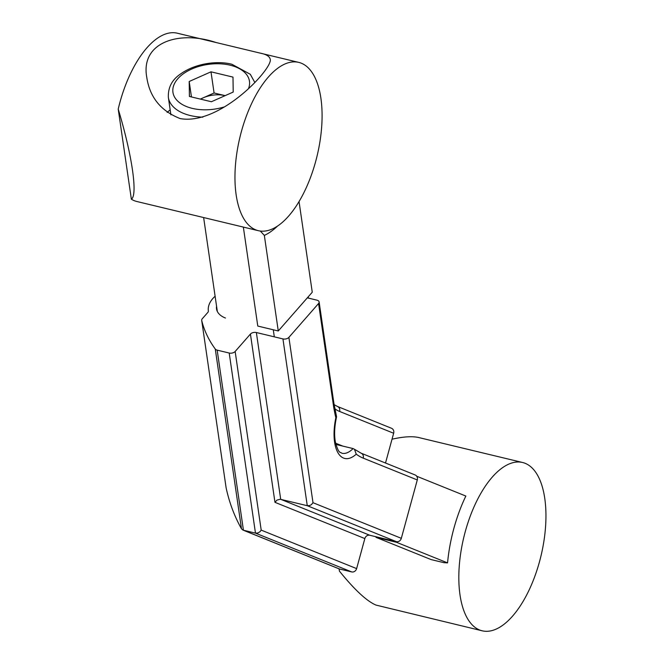 <?xml version="1.0" encoding="UTF-8"?>
<svg xmlns="http://www.w3.org/2000/svg" width="664" height="664" viewBox="0 0 664 664"><rect width="100%" height="100%" fill="white"/><g stroke="black" fill="none" stroke-linecap="round" stroke-linejoin="round"><path stroke-width="1" d="M482.172 630.8A86.544 39.691 -76.5 0 1 479.591 629.978A86.544 39.691 -76.5 0 1 464.501 534.52A86.544 39.691 -76.5 0 1 522.601 462.501A86.544 39.691 -76.5 0 1 540.986 555.917A86.544 39.691 -76.5 0 1 482.172 630.8L375.965 605.078C366.744 601.119 354.584 589.831 339.495 571.206A86.544 39.691 -76.5 0 1 339.038 568.832M392.034 439.203C403.488 436.613 412.419 436.074 418.801 437.559L522.601 462.501M447.561 562.881L444.05 562.698L431.144 559.594L376.007 537.359L396.499 542.289L447.561 562.881A95.334 43.724 -76.5 0 1 465.846 496.049L416.718 476.237M396.665 541.699L396.499 542.289M376.164 536.786L376.007 537.359M215.111 296.252A35.142 20.534 -8.3 0 0 208.363 310.901A4.391 2.565 -8.3 0 1 207.807 312.437L202.238 318.795A4.391 2.565 -8.3 0 0 201.69 320.338A4.391 2.565 -8.3 0 0 201.715 320.48A215.269 125.745 -8.3 0 0 215.277 349.04A4.391 2.565 -8.3 0 0 217.169 350.135L229.204 353.032A4.391 2.565 -8.3 0 0 235.156 351.488L250.428 334.067A4.391 2.565 -8.3 0 1 256.37 332.531L282.939 338.914A4.391 2.565 -8.3 0 0 288.89 337.37L318.571 303.514L333.328 404.683A132.236 60.648 -76.5 0 0 335.859 417.739L336.482 416.602M335.926 444.448L353.09 448.574L354.46 449.279L356.236 454.151A132.236 60.648 -76.5 0 0 363.241 458.152A4.391 3.893 -68 0 0 361.091 453.172L415.133 474.967A4.391 3.893 -68 0 1 417.291 479.947L401.322 538.321A4.391 3.893 -68 0 1 396.366 541.641L369.798 535.259A4.391 3.893 -68 0 0 364.843 538.57L356.626 568.608A4.391 3.893 -68 0 1 351.679 571.92L339.636 569.031A4.391 3.893 -68 0 1 339.155 568.874L242.949 530.079L241.488 528.818C234.392 516.169 229.263 502.499 226.117 487.808L226.059 487.393M250.428 334.067L274.962 502.324L276.996 500.083L280.258 499.245L307.266 505.702L396.366 541.641M393.652 433.252A4.391 3.893 -68 0 0 391.503 428.263L337.461 406.468A4.391 3.893 -68 0 1 339.611 411.456L393.652 433.252L385.51 463.015M217.169 350.135L243.431 530.229L242.949 530.079M339.636 569.031L243.431 530.229L255.474 533.126L351.679 571.92M235.156 351.488L261.201 530.121L259.989 531.731L257.79 533.009L255.474 533.126L229.204 353.032M288.89 337.37L313.001 502.706L311.391 504.648L309.582 505.594L307.266 505.702L282.939 338.914M225.469 318.039A24.601 14.367 171.7 0 1 216.564 306.228M318.571 303.514A4.391 2.565 -8.3 0 0 319.127 301.971A4.391 2.565 -8.3 0 0 316.927 300.153L307.332 297.846M200.586 99.135A22.053 12.882 171.7 0 1 203.184 97.824A22.053 12.882 171.7 0 1 225.088 95.633L225.137 95.649A22.053 12.882 171.7 0 0 225.088 95.633L214.082 92.993L210.994 71.82L232.998 77.107L233.205 92.064L211.401 101.741L189.406 96.454L189.198 81.489L210.994 71.82M200.354 99.085L214.082 92.993M191.448 96.944L189.198 81.489M258.304 230.682A86.544 39.691 -76.5 0 1 239.928 137.257A86.544 39.691 -76.5 0 1 298.742 62.383A86.544 39.691 -76.5 0 1 320.895 98.206A86.544 39.691 -76.5 0 1 305.291 189.804A86.544 39.691 -76.5 0 1 258.304 230.682L136.834 201.499A86.544 39.691 -76.5 0 1 131.364 199.208C137.929 195.183 132.053 154.861 118.217 109.095A86.544 39.691 -76.5 0 1 177.271 33.2L215.891 42.479C179.496 30.129 140.179 42.031 146.794 77.464C149.79 97.351 160.929 111.062 180.218 118.599C220.05 125.679 272.63 68.633 270.265 59.453C269.767 56.448 266.388 54.332 260.122 53.103L215.891 42.479M118.217 109.095L131.364 199.208M170.175 109.859A62.383 36.445 -8.3 0 0 167.154 112.423M260.321 231.047L264.338 235.405L278.274 330.979L312.263 292.218L299.041 201.565M243.348 227.088L257.781 326.057L278.274 330.979M277.544 226.05A95.334 43.724 -76.5 0 1 264.338 235.405M333.328 404.683A4.391 2.565 -8.3 0 0 333.876 403.139L336.532 416.585M261.201 530.121L356.626 568.608M274.962 502.324L364.843 538.57M335.859 417.739A39.541 18.136 103.5 0 0 337.827 452.541A39.541 18.136 103.5 0 0 356.236 454.151M313.001 502.706L401.322 538.321M363.241 458.152L417.291 479.947M256.37 332.531L280.698 499.32L369.798 535.259M335.619 443.195L342.865 446.117M339.611 411.456A92.255 42.313 -76.5 0 1 334.805 408.733M201.715 320.48L226.117 487.808M215.277 349.04L241.488 528.818M336.54 416.942C334.448 426.562 334.083 435.011 335.436 442.299C338.789 454.475 340.267 451.703 341.935 453.255A35.142 16.119 103.5 0 0 353.09 448.574M223.818 107.053A38.661 22.584 171.7 0 1 172.964 88.37A38.661 22.584 171.7 0 1 230.134 65.188A38.661 22.584 171.7 0 1 248.643 88.237M202.86 117.154A43.932 25.664 171.7 0 1 168.349 97.351L170.905 114.864M354.468 449.262L361.091 453.172M201.69 320.338L226.084 487.6M308.237 296.808L308.428 298.103M319.127 301.971L333.876 403.139M334.108 404.633L337.461 406.468M254.827 82.452L250.286 74.277L231.977 64.3C218.605 60.615 196.046 62.814 180.409 74.086C171.984 79.788 167.967 87.548 168.349 97.351M203.632 217.551L217.327 311.441M273.277 329.784L274.307 336.839M298.742 62.383L260.122 53.103M146.918 78.269L146.802 77.464"/></g></svg>
